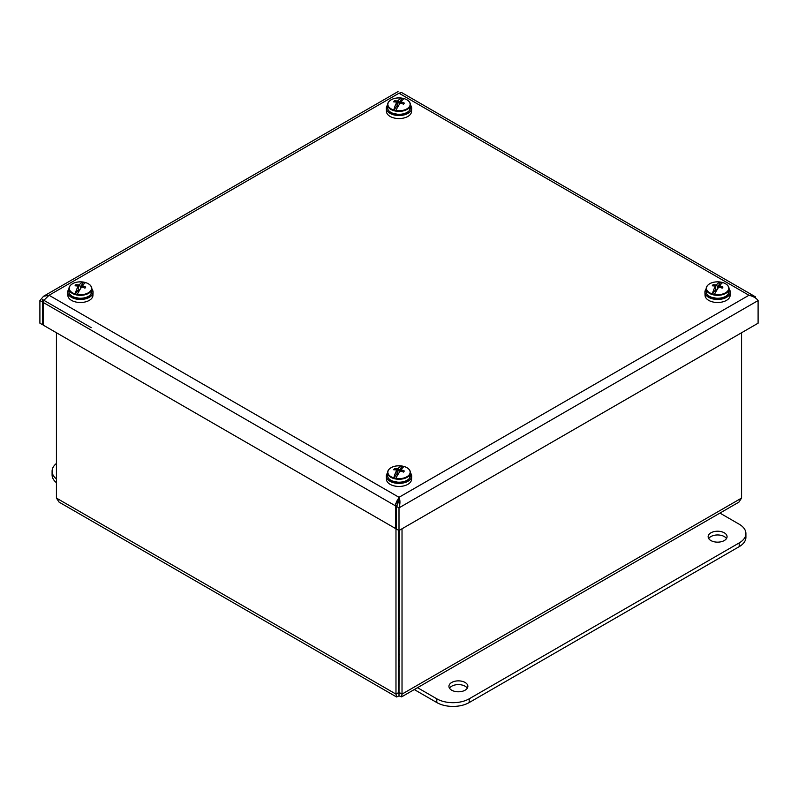 <?xml version="1.0" encoding="UTF-8"?>
<svg xmlns="http://www.w3.org/2000/svg" width="798" height="798" viewBox="0 0 798 798"><rect width="100%" height="100%" fill="white"/><g stroke="black" fill="none" stroke-linecap="round" stroke-linejoin="round"><path stroke-width="1.2" d="M451.708 690.2A9.466 5.466 180 0 1 448.935 686.33A9.466 5.466 180 0 1 458.401 680.864A9.466 5.466 180 0 1 467.867 686.33A9.466 5.466 180 0 1 462.022 691.387A9.466 5.466 180 0 1 451.708 690.2M467.299 688.205A9.466 5.466 0 0 0 458.401 684.604A9.466 5.466 0 0 0 449.503 688.205M710.908 540.555A9.466 5.466 180 0 1 708.135 536.685A9.466 5.466 180 0 1 717.601 531.219A9.466 5.466 180 0 1 727.068 536.685A9.466 5.466 180 0 1 721.222 541.732A9.466 5.466 180 0 1 710.908 540.555M726.499 538.56A9.466 5.466 0 0 0 717.601 534.959A9.466 5.466 0 0 0 708.704 538.56M719.926 513.084L739.197 524.216A22.913 13.227 180 0 1 745.911 533.573A22.913 13.227 180 0 1 739.197 542.919L469.204 698.809A22.913 13.227 180 0 1 436.795 698.809L417.524 687.677M414.282 689.552L436.795 702.549A22.913 13.227 0 0 0 469.204 702.549L739.197 546.66A22.913 13.227 0 0 0 745.911 537.313L745.911 533.573M399.479 531.697A7.571 4.369 180 0 1 398.521 531.697M398.521 532.136A5.746 3.312 -0 0 0 399.479 532.136M56.429 478.96A22.913 13.227 180 0 1 52.089 471.219A22.913 13.227 180 0 1 56.429 463.468M52.089 471.219L52.089 474.96A22.913 13.227 0 0 0 56.429 482.7M59.082 502.112L56.429 498.082L56.429 332.736M395.978 528.525L395.978 694.11L396.676 696.973L399 695.866L401.594 696.863L402.022 694.11L402.022 528.775M399 695.866L399 692.913C399.898 694.1 400.057 694.011 399.479 692.644C400.057 694.011 399.898 694.1 399 692.913C398.102 694.1 397.943 694.011 398.521 692.644L399 692.913C398.102 694.1 397.943 694.011 398.521 692.644L398.521 530.251M741.571 332.736L741.571 498.082L738.918 502.112M399 692.913L399.479 530.251M399.479 692.644L402.022 694.11L741.571 498.082M398.521 692.644L395.978 694.11L56.429 498.082M753.162 295.529L755.397 296.826L754.469 297.355M755.397 297.993L755.397 296.826M399 502.59L396.436 501.104M91.201 327.649L42.603 299.589L42.603 308.946L43.142 309.255M42.603 301.814L42.454 324.666L43.142 324.267M42.454 324.666L39.9 323.2L39.9 300.547L43.531 296.267L49.047 295.26L399 497.304L395.778 503.568L395.758 528.655L43.142 325.065L43.142 302.412L43.83 300.367L49.047 295.26L399 93.216L401.564 92.518L752.853 295.33L748.953 295.26L399 93.216C397.753 91.052 397.753 91.052 399 93.216M42.603 301.933L39.9 300.547M399 530.52L399 507.867C400.247 503.628 400.247 500.107 399 497.304L748.953 295.26C753.252 296.307 756.305 298.063 758.1 300.547L399 507.867L396.446 506.401L396.446 529.054L399 530.52L758.1 323.2L758.1 300.547M398.421 502.251L396.446 506.401M395.758 528.655L396.446 528.256M754.17 296.647L752.853 295.33M398.751 501.104L399 497.304M397.234 505.144L395.758 506.002L43.142 302.412M388.686 101.895A11.142 6.434 180 0 1 402.222 98.174L402.332 98.214A11.332 6.544 180 0 1 404.167 98.643A11.142 6.434 180 0 1 409.314 106.762A11.142 6.434 180 0 1 395.778 110.483L395.668 110.713A11.332 6.544 180 0 1 393.783 110.274L393.823 110.024A11.142 6.434 180 0 1 388.686 101.895M397.993 100.767A22.534 10.095 90 0 1 402.222 98.174L398.88 103.092L397.993 100.767A22.903 18.334 140 0 0 397.115 100.997A22.893 18.384 -140.7 0 0 394.431 100.797A22.903 10.264 90 0 0 393.663 101.875A22.893 16.08 32 0 1 396.317 102.124A22.903 6.045 72.3 0 1 396.686 102.613A22.534 10.095 90 0 0 393.823 110.024M395.778 110.483A22.534 3.362 -64.7 0 1 400.007 103.401A22.903 16.03 -32.6 0 1 400.885 103.201A22.893 16.08 32 0 1 403.569 104.219A22.903 3.421 -64.7 0 1 404.337 103.132A22.893 18.384 -140.7 0 0 401.683 102.074A22.903 8.349 -99.3 0 0 401.314 101.546L400.845 103.211M401.314 101.546A22.534 3.362 -64.7 0 1 404.177 98.633C408.187 99.93 410.272 101.974 410.451 104.767A11.451 6.613 -0 0 0 409.274 101.835M401.175 102.034L400.037 101.775L398.88 103.092M396.686 102.613L397.534 107.052M397.244 105.386L393.783 110.274M397.364 105.555L396.476 106.802L397.693 107.092M399.15 103.022L399.269 104.518M400.007 103.401L400.037 101.775M397.115 100.997L397.115 104.757M398.352 105.984L397.434 106.204M401.683 102.074L401.574 103.441M394.431 100.797L394.691 101.935M387.549 105.067A12.678 7.322 0 0 0 386.332 108.388L386.461 111.501A12.549 7.242 0 0 0 393.883 117.934A12.549 7.242 0 0 0 407.14 116.837A12.549 7.242 0 0 0 411.539 111.501L411.668 108.388A12.678 7.322 0 0 0 410.451 105.067M386.332 108.388A12.678 7.322 0 0 0 393.833 114.882A12.678 7.322 0 0 0 407.229 113.775A12.678 7.322 0 0 0 411.668 108.388M707.287 285.834A11.142 6.434 180 0 1 720.823 282.113L720.933 282.153A11.332 6.544 180 0 1 722.769 282.582A11.142 6.434 180 0 1 727.916 290.711A11.142 6.434 180 0 1 714.38 294.432L714.26 294.652A11.332 6.544 180 0 1 712.385 294.213L712.415 293.963A11.142 6.434 180 0 1 707.287 285.834M716.594 284.706A22.534 10.095 90 0 1 720.823 282.113L717.472 287.031L716.594 284.706A22.903 18.334 140 0 0 715.716 284.936A22.893 18.384 -140.7 0 0 713.033 284.736A22.903 10.264 90 0 0 712.265 285.814A22.893 16.08 32 0 1 714.918 286.063A22.903 6.045 72.3 0 1 715.277 286.552A22.534 10.095 90 0 0 712.415 293.963M714.38 294.432A22.534 3.362 -64.7 0 1 718.609 287.34A22.903 16.03 -32.6 0 1 719.487 287.14A22.893 16.08 32 0 1 722.17 288.158A22.903 3.421 -64.7 0 1 722.938 287.081A22.893 18.384 -140.7 0 0 720.285 286.013A22.903 8.349 -99.3 0 0 719.916 285.494L719.447 287.15M719.916 285.494A22.534 3.362 -64.7 0 1 722.779 282.582C726.788 283.869 728.873 285.913 729.053 288.706A11.451 6.613 -0 0 0 727.866 285.774M719.776 285.983L718.639 285.714L717.472 287.031M715.277 286.552L716.135 291.001M715.846 289.335L712.385 294.213M715.966 289.494L715.078 290.751L716.295 291.031M717.751 286.971L717.871 288.457M718.609 287.34L718.639 285.714M715.716 284.936L715.716 288.696M716.953 289.923L716.035 290.153M720.285 286.013L720.175 287.38M713.033 284.736L713.292 285.874M706.14 289.016A12.678 7.322 0 0 0 704.923 292.327L705.063 295.44A12.549 7.242 0 0 0 712.484 301.873A12.549 7.242 0 0 0 725.741 300.776A12.549 7.242 0 0 0 730.14 295.44L730.27 292.327A12.678 7.322 0 0 0 729.053 289.016M704.923 292.327A12.678 7.322 0 0 0 712.434 298.831A12.678 7.322 0 0 0 725.821 297.714A12.678 7.322 0 0 0 730.27 292.327M70.084 285.834A11.142 6.434 180 0 1 83.62 282.113L83.74 282.153A11.332 6.544 180 0 1 85.566 282.582A11.142 6.434 180 0 1 90.713 290.711A11.142 6.434 180 0 1 77.177 294.432L77.067 294.652A11.332 6.544 180 0 1 75.182 294.213L75.221 293.963A11.142 6.434 180 0 1 70.084 285.834M79.391 284.706A22.534 10.095 90 0 1 83.62 282.113L80.279 287.031L79.391 284.706A22.903 18.334 140 0 0 78.513 284.936A22.893 18.384 -140.7 0 0 75.83 284.736A22.903 10.264 90 0 0 75.062 285.814A22.893 16.08 32 0 1 77.715 286.063A22.903 6.045 72.3 0 1 78.084 286.552A22.534 10.095 90 0 0 75.221 293.963M77.177 294.432A22.534 3.362 -64.7 0 1 81.406 287.34A22.903 16.03 -32.6 0 1 82.284 287.14A22.893 16.08 32 0 1 84.967 288.158A22.903 3.421 -64.7 0 1 85.735 287.081A22.893 18.384 -140.7 0 0 83.082 286.013A22.903 8.349 -99.3 0 0 82.723 285.494L82.244 287.15M82.723 285.494A22.534 3.362 -64.7 0 1 85.585 282.582C89.585 283.869 91.67 285.913 91.86 288.706A11.451 6.613 -0 0 0 90.673 285.774M82.583 285.983L81.446 285.714L80.279 287.031M78.084 286.552L78.932 291.001M78.643 289.335L75.182 294.213M78.763 289.494L77.875 290.751L79.092 291.031M80.558 286.971L80.668 288.457M81.406 287.34L81.446 285.714M78.513 284.936L78.513 288.696M79.76 289.923L78.842 290.153M83.082 286.013L82.982 287.38M75.83 284.736L76.099 285.874M68.947 289.016A12.678 7.322 0 0 0 67.73 292.327L67.86 295.44A12.549 7.242 0 0 0 75.281 301.873A12.549 7.242 0 0 0 88.538 300.776A12.549 7.242 0 0 0 92.937 295.44L93.077 292.327A12.678 7.322 0 0 0 91.86 289.016M67.73 292.327A12.678 7.322 0 0 0 75.231 298.831A12.678 7.322 0 0 0 88.628 297.714A12.678 7.322 0 0 0 93.077 292.327M388.686 469.773A11.142 6.434 180 0 1 402.222 466.052L402.332 466.092A11.332 6.544 180 0 1 404.167 466.521A11.142 6.434 180 0 1 409.314 474.65A11.142 6.434 180 0 1 395.778 478.371L395.668 478.601A11.332 6.544 180 0 1 393.783 478.152L393.823 477.912A11.142 6.434 180 0 1 388.686 469.773M397.993 468.645A22.534 10.095 90 0 1 402.222 466.052L398.88 470.98L397.993 468.645A22.903 18.334 140 0 0 397.115 468.875A22.893 18.384 -140.7 0 0 394.431 468.675A22.903 10.264 90 0 0 393.663 469.763A22.893 16.08 32 0 1 396.317 470.002A22.903 6.045 72.3 0 1 396.686 470.491A22.534 10.095 90 0 0 393.823 477.912M395.778 478.371A22.534 3.362 -64.7 0 1 400.007 471.279A22.903 16.03 -32.6 0 1 400.885 471.089A22.893 16.08 32 0 1 403.569 472.097A22.903 3.421 -64.7 0 1 404.337 471.019A22.893 18.384 -140.7 0 0 401.683 469.962A22.903 8.349 -99.3 0 0 401.314 469.433L400.845 471.089M401.314 469.433A22.534 3.362 -64.7 0 1 404.177 466.521C408.187 467.818 410.272 469.862 410.451 472.645A11.451 6.613 -0 0 0 409.274 469.723M401.175 469.922L400.037 469.653L398.88 470.98M396.686 470.491L397.534 474.94M397.244 473.274L393.783 478.152M397.364 473.433L396.476 474.69L397.693 474.98M399.15 470.91L399.269 472.406M400.007 471.279L400.037 469.653M397.115 468.875L397.115 472.635M398.352 473.872L397.434 474.092M401.683 469.962L401.574 471.319M394.431 468.675L394.691 469.823M387.549 472.955A12.678 7.322 0 0 0 386.332 476.266L386.461 479.389A12.549 7.242 0 0 0 393.883 485.822A12.549 7.242 0 0 0 407.14 484.715A12.549 7.242 0 0 0 411.539 479.389L411.668 476.266A12.678 7.322 0 0 0 410.451 472.955M386.332 476.266A12.678 7.322 0 0 0 393.833 482.77A12.678 7.322 0 0 0 407.229 481.653A12.678 7.322 0 0 0 411.668 476.266M399.479 636.265A4.768 2.753 180 0 1 398.521 636.265M398.521 630.799A4.768 2.753 180 0 1 399.479 630.799M398.521 628.245A9.167 5.287 180 0 1 399.479 628.245M399.479 638.819A9.167 5.287 180 0 1 398.521 638.819M399.479 654.38A9.167 5.287 180 0 1 398.521 654.38M399.479 660.116A19.092 11.022 180 0 1 398.521 660.116M399.479 666.35A19.092 11.022 180 0 1 398.521 666.35M739.197 546.66L739.197 542.919M469.204 702.549L469.204 698.809M436.795 702.549L436.795 698.809M397.753 501.872L395.778 503.568M391.12 112.508A10.843 6.264 -0 0 0 406.88 112.508M410.451 107.71A11.451 6.613 180 0 1 409.603 110.214A11.451 6.613 180 0 1 396.786 114.194A11.451 6.613 180 0 1 387.549 107.71C387.629 109.875 389.005 111.65 391.688 113.017L398.94 114.573C403.868 114.473 407.399 113.087 409.534 110.433L410.451 104.767A11.451 6.613 -0 0 1 399 111.381A11.451 6.613 -0 0 1 387.549 104.767L388.466 102.044C391.429 98.673 396.027 97.386 402.262 98.174M388.397 102.264A11.451 6.613 -0 0 0 387.549 104.767L387.549 107.71M709.721 296.447A10.843 6.264 -0 0 0 725.482 296.447M729.053 291.649A11.451 6.613 180 0 1 728.205 294.153A11.451 6.613 180 0 1 715.387 298.133A11.451 6.613 180 0 1 706.14 291.649C706.23 293.824 707.607 295.589 710.29 296.956L717.542 298.522C722.459 298.412 726 297.036 728.135 294.372L729.053 288.706A11.451 6.613 -0 0 1 717.601 295.32A11.451 6.613 -0 0 1 706.14 288.706L707.068 285.983C710.03 282.612 714.629 281.325 720.863 282.113M706.998 286.203A11.451 6.613 -0 0 0 706.14 288.706L706.14 291.649M72.518 296.447A10.843 6.264 -0 0 0 88.279 296.447M91.86 291.649A11.451 6.613 180 0 1 91.002 294.153A11.451 6.613 180 0 1 78.184 298.133A11.451 6.613 180 0 1 68.947 291.649C69.027 293.824 70.404 295.589 73.087 296.956L80.339 298.522C85.266 298.412 88.797 297.036 90.932 294.372L91.86 288.706A11.451 6.613 -0 0 1 80.398 295.32A11.451 6.613 -0 0 1 68.947 288.706L69.865 285.983C72.827 282.612 77.426 281.325 83.66 282.113M69.795 286.203A11.451 6.613 -0 0 0 68.947 288.706L68.947 291.649M391.12 480.386A10.843 6.264 -0 0 0 406.88 480.386M410.451 475.588A11.451 6.613 180 0 1 409.603 478.092A11.451 6.613 180 0 1 396.786 482.082A11.451 6.613 180 0 1 387.549 475.588C387.629 477.763 389.005 479.528 391.688 480.895L398.94 482.461C403.868 482.361 407.399 480.975 409.534 478.311L410.451 472.645A11.451 6.613 -0 0 1 399 479.259A11.451 6.613 -0 0 1 387.549 472.645L388.466 469.922C391.429 466.551 396.027 465.264 402.262 466.062M388.397 470.142A11.451 6.613 -0 0 0 387.549 472.645L387.549 475.588M738.928 502.122L401.603 696.873M396.397 696.873L59.072 502.122M398.052 91.58L43.531 296.267"/></g></svg>
